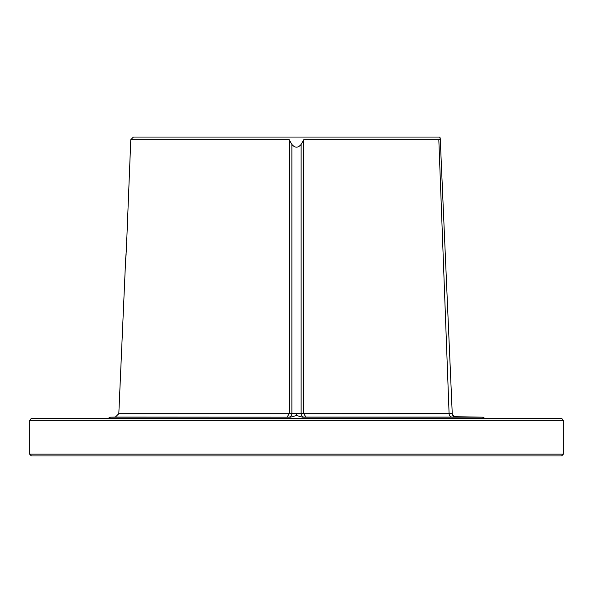 <?xml version="1.0" encoding="UTF-8"?>
<svg xmlns="http://www.w3.org/2000/svg" width="593" height="593" viewBox="0 0 593 593"><rect width="100%" height="100%" fill="white"/><g stroke="black" fill="none" stroke-linecap="round" stroke-linejoin="round"><path stroke-width="0.89" d="M29.65 454.164L31.429 455.943L561.571 455.943L563.35 454.164L29.65 454.164L29.65 420.333L31.103 418.584L561.897 418.584L563.35 420.333L29.65 420.333M133.781 418.584L128.748 418.584M432.771 418.584L436.997 418.584M459.264 418.584L448.501 418.584M452.229 413.306L452.229 413.306C452.222 414.952 453.386 416.086 455.72 416.709L482.532 417.175L302.541 417.175L305.884 417.087L303.779 413.684L452.244 413.632L440.251 139.051A3.558 3.558 177.5 0 0 440.102 138.176L440.088 139.058L438.82 139.703L303.779 139.703L303.779 413.684M125.62 259.867L118.815 413.684L115.324 417.087L290.459 417.175L296.5 415.537L302.541 417.175M452.503 417.087L455.142 417.072M288.798 417.138A3.558 3.084 91.7 0 0 291.875 413.655L303.779 413.58M304.202 417.138A3.558 3.084 88.3 0 1 301.125 413.655L301.125 144.425C298.042 148.05 294.958 148.05 291.875 144.425L289.221 139.703L130.779 139.703L126.383 249.542C126.606 234.398 126.606 234.398 126.391 249.542C125.286 264.663 125.286 264.663 126.391 249.542L125.471 261.268M290.459 417.175L110.468 417.175L107.629 418.584M287.116 417.087L289.221 413.684L289.221 139.703M450.665 377.593L450.591 375.784M450.51 373.924L450.413 371.722M450.287 368.92L450.131 365.347M450.131 365.332L450.287 368.89M450.413 371.678L450.51 373.886M440.236 138.68A3.558 3.558 -2.5 0 0 439.761 137.057L439.969 137.798M130.779 139.703L133.425 137.057L439.761 137.057M303.779 139.703L301.125 144.425M439.798 137.45L439.546 137.057M305.884 417.087L452.096 417.087A3.558 3.054 90 0 1 449.094 413.684L438.82 139.703L439.413 139.629M439.554 139.57L439.924 139.311M440.251 139.051A3.558 3.558 -2.5 0 0 440.102 138.176A3.558 3.558 -2.5 0 1 440.251 139.051L440.088 139.058M296.5 415.537L296.5 413.81M118.815 413.684L289.221 413.684M289.221 413.58L291.875 413.655L291.875 144.425M455.743 417.035A3.558 3.558 -2.5 0 1 452.244 413.632M563.35 420.333L563.35 454.164M482.532 417.175L485.37 418.584M126.153 253.737L125.953 256.287M125.827 257.733L125.731 258.77M126.539 240.38L126.524 239.253M126.509 238.586L126.494 237.949M115.324 417.087L110.468 417.175M443.482 213.072L442.778 196.794"/></g></svg>
